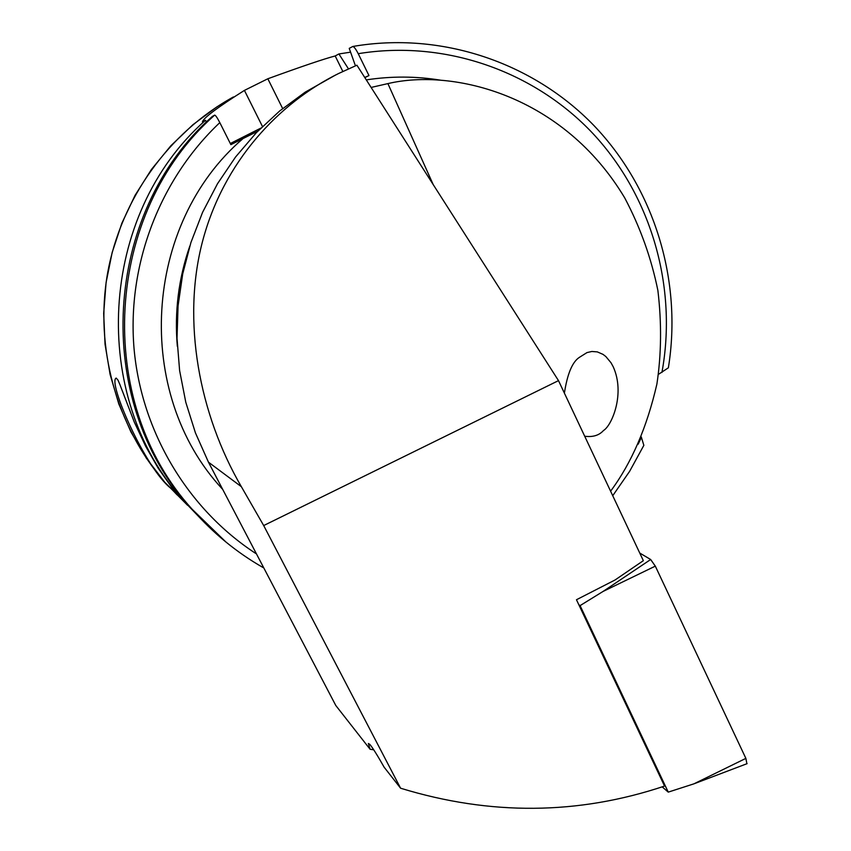 <?xml version="1.0" encoding="UTF-8"?>
<svg xmlns="http://www.w3.org/2000/svg" width="851" height="851" viewBox="0 0 851 851"><rect width="100%" height="100%" fill="white"/><g stroke="black" fill="none" stroke-linecap="round" stroke-linejoin="round"><path stroke-width="1.28" d="M564.394 393.141C567.33 373.972 572.287 362.069 579.265 357.431L586.977 352.591L591.86 351.474L597.306 351.889L603.019 354.378L605.827 356.526L610.997 362.739L613.199 366.738C625.432 393.619 611.816 425.628 603.497 430.51C599.104 435.414 592.828 437.318 584.701 436.223M558.501 380.631L263.693 525.556L400.598 788.217C490.304 815.694 578.286 814.971 664.557 786.069L576.467 599.742L615.082 579.967L643.345 560.671L558.501 380.631L356.899 65.197L338.634 73.494C278.809 102.96 223.547 161.733 202.538 241.365C181.603 320.955 199.198 414.214 241.365 486.698L208.452 462.167L195.443 432.904L185.784 402.236L179.614 370.568L177.019 338.315L178.061 305.924L182.72 273.841L190.932 242.482L202.591 212.303L217.526 183.688L235.536 157.031L256.342 132.692L279.681 110.97L305.201 92.153L335.868 74.856M177.104 494.899L171.168 488.57C145.213 468.752 107.332 381.195 116.215 378.099L117.991 380.099L119.906 384.599L134.33 422.17L145.659 446.286L158.233 468.273L177.104 494.899M348.453 68.846L338.9 53.953L335.188 55.964C324.327 58.783 301.871 66.389 267.831 78.771L244.418 90.397C217.633 107.354 203.634 117.832 202.421 121.842L205.463 120.299L206.485 122.012M338.9 53.953L350.58 52.166M205.336 523.418L190.124 507.27C92.493 400.13 102.631 213.09 212.367 116.417L214.675 115.119C215.611 115.311 217.324 117.81 219.813 122.618L230.876 144.649L257.8 131.182M373.77 749.848L370.068 749.242L368.377 743.508L369.802 744.37C372.695 747.795 377.472 755.422 384.152 767.219L400.598 788.217M610.603 491.187C631.506 463.082 646.941 427.372 656.898 384.056C661.408 354.122 661.738 322.933 657.887 290.478C651.281 258.013 640.207 227.121 624.666 197.794C563.192 95.121 453.296 68.176 387.896 83.6L371.121 87.44M370.068 749.242L335.805 705.511L208.452 462.167M364.845 77.622L368.962 75.558L358.228 53.687C355.92 49.167 354.112 46.762 352.803 46.475C441.052 31.232 532.832 62.346 593.87 125.48C654.653 188.986 682.459 280.968 668.365 367.813L658.525 374.302M352.803 46.475L349.229 48.379L355.441 65.804M612.731 495.718L629.612 471.358L643.856 445.339L641.282 436.978M230.61 144.127L242.609 138.309L230.717 144.319M201.985 519.993L183.827 501.058C88.664 396.609 98.525 214.505 205.463 120.299M368.962 75.558L364.739 77.462M260.821 128.129L230.313 143.521M263.693 525.556L241.365 486.698M639.75 553.044L650.664 559.511L655.313 566.138L745.87 758.379L746.891 763.73M578.818 604.71L580.084 605.614L603.061 591.445L650.664 559.511M580.084 605.614L668.248 792.121L693.905 783.845L745.87 758.379M668.248 792.121L662.195 786.867M222.228 488.889C133.373 393.279 143 224.1 243.024 138.575M177.327 346.304C174.381 311.998 178.54 278.564 189.826 246.003M387.896 83.6L433.202 184.582M358.228 53.687C444.743 39.497 534.3 71.037 593.168 133.788C651.781 196.879 677.492 287.617 661.929 372.461M366.292 79.888C391.13 76.079 415.852 76.164 440.446 80.164M255.779 553.48C187.911 509.185 141.436 431.978 134.032 348.453C127.012 264.916 159.637 179.423 219.813 122.618M641.441 437.297L638.165 444.201M226.068 542.151L192.23 509.345C93.78 401.31 104.003 212.622 214.675 115.119M187.571 505.281L164.849 482.347C116.396 426.34 94.546 347.57 107.588 273.182C120.991 198.857 168.636 132.596 233.408 96.95M335.188 55.964L342.825 71.452M267.831 78.771L282.649 108.545M244.418 90.397L262.459 126.512M603.061 591.445L655.313 566.138M190.124 507.27L192.23 509.345C212.771 532.875 236.408 552.299 263.15 567.596M183.827 501.058L176.423 493.75M171.168 488.57L164.849 482.347L146.404 458.264L130.958 432L118.8 403.948L110.109 374.525L105.035 344.187L103.684 313.402L106.077 282.66L112.172 252.428L121.874 223.185L135.043 195.379L151.446 169.455L170.828 145.787L192.89 124.735L217.26 106.62M693.905 783.845L747.093 763.655"/></g></svg>
